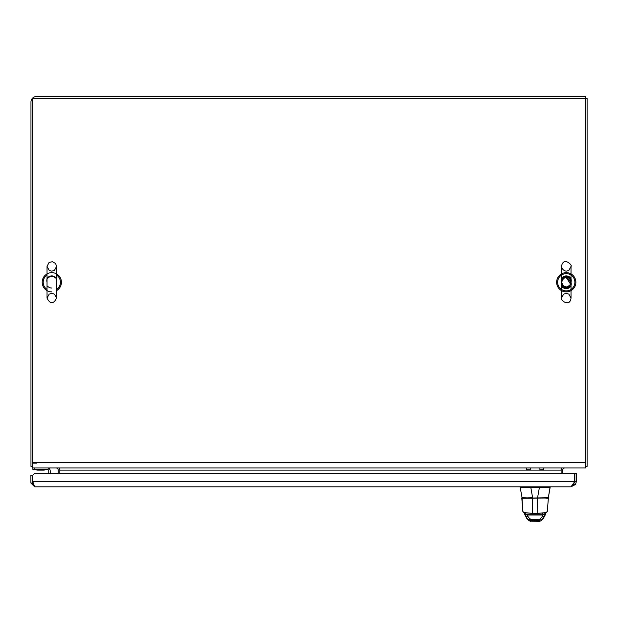 <?xml version="1.0" encoding="UTF-8"?>
<svg xmlns="http://www.w3.org/2000/svg" width="618" height="618" viewBox="0 0 618 618"><rect width="100%" height="100%" fill="white"/><g stroke="black" fill="none" stroke-linecap="round" stroke-linejoin="round"><path stroke-width="0.93" d="M585.509 466.366A5.446 5.446 0 0 1 585.501 466.374L587.1 466.366L587.1 98.169L585.501 98.169L585.501 467.965L32.561 467.965L32.561 98.169L585.501 98.169L585.501 96.562L36.408 96.562A5.446 5.446 0 0 0 30.962 102.016L30.962 466.366L32.561 466.366A5.446 5.446 0 0 1 32.553 466.366M56.06 467.965A2.163 2.163 0 0 1 58.223 470.128L58.223 473.342M59.83 473.342L59.83 470.128A3.77 3.77 0 0 0 59.143 467.965M561.121 467.965L561.121 473.342M561.808 467.965A3.77 3.77 0 0 0 561.121 470.128L59.83 470.128L59.83 467.965M564.891 467.965A2.163 2.163 0 0 0 562.72 470.128L562.72 473.342M576.455 481.36L574.856 481.36L574.856 473.342L576.455 473.342L576.455 481.36L575.474 484.489L571.001 486.814L34.67 486.814L30.9 483.044L30.9 475.265L32.499 475.265L32.499 483.044L30.9 483.044M571.001 486.814L574.361 482.102A7.277 7.277 0 0 1 574.64 482.635A7.277 7.277 0 0 0 574.361 482.102M32.669 481.36L574.686 481.36L574.686 473.342L34.593 473.342L32.669 475.265L32.669 481.36L34.67 486.814M32.499 483.044L33.573 484.914L33.179 483.492A3.924 3.924 0 0 1 32.669 480.14M574.856 481.36L573.257 484.489M574.508 482.952L573.991 482.952M36.794 463.152L32.561 463.152M56.578 266.412L55.581 263.484L52.399 261.677L49.054 262.511L47.038 266.412L47.038 298.123C50.212 304.28 53.395 304.28 56.578 298.123L56.578 266.412L54.423 270.398L51.804 271.178L49.185 270.398L47.038 266.412L47.038 298.123L49.185 294.129L51.804 293.349L54.423 294.129L56.578 298.123L56.578 282.264C58.78 273.797 44.836 273.789 47.038 282.264L47.038 282.75M56.578 289.448A8.621 8.621 0 0 0 56.578 275.087M47.038 275.087A8.621 8.621 0 0 0 47.038 289.448M561.484 282.264C559.282 290.73 573.218 290.738 571.024 282.264C573.226 273.797 559.29 273.789 561.484 282.264M574.879 282.264A8.621 8.621 0 0 0 561.947 274.801A8.621 8.621 0 0 0 561.947 289.734A8.621 8.621 0 0 0 574.879 282.264M51.804 288.042A5.771 5.771 0 0 1 47.563 286.18M47.571 278.347A5.771 5.771 0 0 1 56.045 278.347M51.804 291.889A9.625 9.625 0 0 1 42.773 278.957A9.625 9.625 0 0 1 58.015 274.917A9.625 9.625 0 0 1 56.578 290.622M570.491 286.188A5.771 5.771 0 0 1 562.017 286.18M562.017 278.347A5.771 5.771 0 0 1 570.491 278.347M566.258 291.889A9.625 9.625 0 0 1 557.923 277.451A9.625 9.625 0 0 1 574.585 277.451A9.625 9.625 0 0 1 566.258 291.889M32.885 467.965L32.885 469.41L47.316 469.41A1.445 1.445 0 0 1 48.76 470.854L48.76 473.342M50.205 473.342L50.205 470.854A2.889 2.889 0 0 0 47.316 467.965M47.316 469.41A1.445 1.445 0 0 1 48.76 470.854A1.445 1.445 0 0 0 47.316 469.41A1.445 1.445 0 0 1 48.76 470.854A1.445 1.445 0 0 0 47.316 469.41M35.705 469.549L36.98 470.128L44.187 470.128L45.462 469.549L35.365 469.41M520.634 487.502L530.7 487.494L530.7 486.814M539.522 486.814L539.522 487.494L530.7 487.494M539.522 487.494L550.128 487.494L550.128 486.814L548.313 497.776L550.128 487.502M522.28 498.023L532.631 497.776L530.823 487.502M520.047 486.814L522.156 498.023L547.865 498.023M532.137 498.023L548.313 497.776L537.513 498.023L539.398 487.502M546.513 498.023L545.887 498.023M540.588 520.928L539.321 521.438L530.538 521.067L539.321 521.438L540.526 520.982M530.839 521.438L529.572 520.928M539.321 521.438L540.557 520.951M545.176 514.616L543.361 518.479L539.251 520.472L530.916 520.472L526.799 518.479L524.991 514.616M542.426 519.367L540.943 520.796L543.361 518.479L544.775 515.636L541.847 517.204L539.259 519.545L530.908 519.545L530.538 521.067L529.217 520.796L527.741 519.367M530.908 519.545L528.313 517.204L525.385 515.636L526.799 518.479L529.533 520.881M545.524 514.106L544.697 516.146M545.609 513.597L542.72 515.033L541.847 517.204M528.313 517.204L527.44 515.033L524.551 513.597M525.462 516.146L524.643 514.106M531.534 514.091L538.633 514.091M546.482 498.023L521.793 498.216L522.859 511.349C523.168 512.476 526.358 513.087 532.415 513.179L537.745 513.179L537.745 514.091L532.415 514.091L544.288 514.091L542.72 515.033L527.44 515.033L526.381 514.091M542.805 514.941L545.686 513.419M537.513 498.023L537.745 513.179C543.747 513.095 546.93 512.484 547.301 511.349L548.375 498.216L547.301 511.349M524.473 513.419L527.355 514.941M522.859 511.349L522.032 498.023M522.921 511.735L525.872 514.091L532.415 514.091L532.507 498.023M521.793 498.216L524.056 498.023M526.412 467.965L526.412 469.75L530.259 469.75L530.259 467.965M539.9 467.965L539.9 469.75L543.747 469.75L543.747 467.965M585.501 462.519L32.561 462.519M575.474 484.489L572.948 485.037M571.024 281.391A4.851 4.851 0 0 0 561.484 281.391A4.851 4.851 0 0 1 571.024 281.391A4.851 4.851 0 0 0 566.258 277.42A4.851 4.851 0 0 1 571.024 281.391A4.851 4.851 0 0 0 566.258 277.42A4.851 4.851 0 0 1 571.024 281.391A4.851 4.851 0 0 0 566.258 277.42A4.851 4.851 0 0 1 571.024 281.391A4.851 4.851 0 0 0 566.258 277.42A4.851 4.851 0 0 1 571.024 281.391A4.851 4.851 0 0 0 566.258 277.42M561.484 283.137A4.851 4.851 0 0 0 571.024 283.137A4.851 4.851 0 0 1 561.484 283.137M34.809 469.41L34.809 467.965M540.626 520.881L539.63 521.067L539.259 519.545M542.658 512.979L542.658 514.091M547.239 511.735L544.288 514.091L547.309 511.55M571.024 282.264L571.024 266.412C573.04 265.601 563.346 256.022 561.484 266.412L561.484 298.123C559.027 298.733 569.618 308.374 571.024 298.123L571.024 266.412L571.024 298.123L568.877 294.129L566.258 293.349L563.639 294.129L561.484 298.123L561.484 266.412C560.974 263.824 561.175 270.506 566.258 271.178L568.877 270.398L571.024 266.412M566.258 277.536L563.662 278.309L561.523 282.264L563.539 286.142L566.752 286.968L570.005 285.153L570.986 282.264L566.258 277.536L570.599 284.149L566.25 277.536M570.599 284.141L570.847 283.423L570.599 284.141M570.962 282.743L570.854 281.136L570.962 282.743M570.151 279.583L568.784 278.262L570.151 279.583M565.833 277.552L565.254 277.636M564.566 277.845L564.025 278.092M561.577 282.99L561.839 283.963M562.357 284.944L562.998 285.694M44.226 470.128L45.802 469.41M44.187 470.128L45.462 469.549L43.793 469.966M37.01 470.128L44.156 470.128L37.01 470.128M521.855 497.776L532.631 498.023M548.375 498.216L544.62 498.023M539.305 498.023L537.583 498.023M522.859 511.55L525.848 514.091M570.105 279.514L570.105 285.022"/></g></svg>
